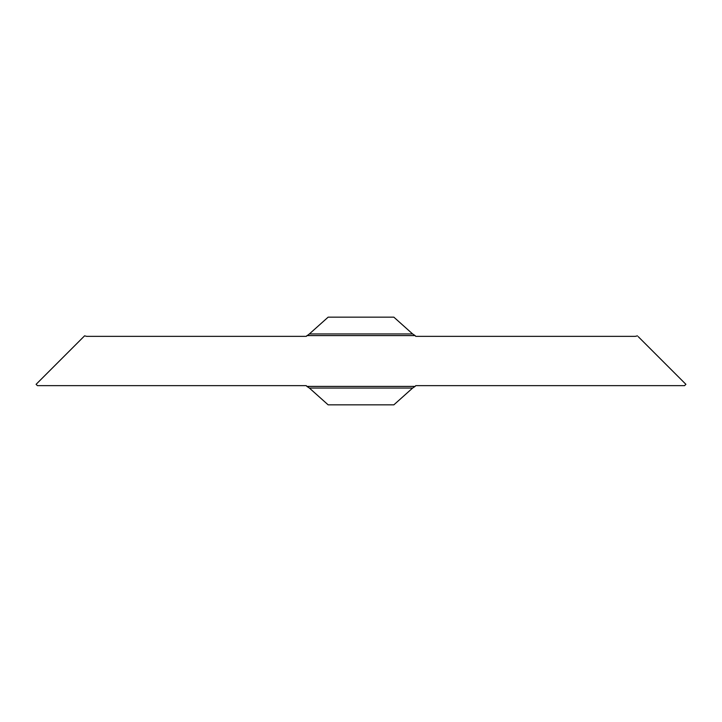 <?xml version="1.0" encoding="UTF-8"?>
<svg xmlns="http://www.w3.org/2000/svg" width="722" height="722" viewBox="0 0 722 722"><rect width="100%" height="100%" fill="white"/><g stroke="black" fill="none" stroke-linecap="round" stroke-linejoin="round"><path stroke-width="1.08" d="M638.23 336.651L685.9 384.321L684.582 385.638L415.755 385.638L415.123 386.405L306.877 386.405L306.245 385.638L37.418 385.638L36.1 384.321L84.573 335.847L86.694 336.362L306.245 336.362L309.368 333.952L412.632 333.952L415.123 335.595L306.877 335.595M637.427 335.847L635.306 336.362L415.755 336.362L415.123 335.595M309.368 333.952L328.149 317.157L393.851 317.157L412.632 333.952M306.877 386.405L309.368 388.048L412.632 388.048L415.123 386.405M309.368 388.048L328.149 404.843L393.851 404.843L412.632 388.048"/></g></svg>
